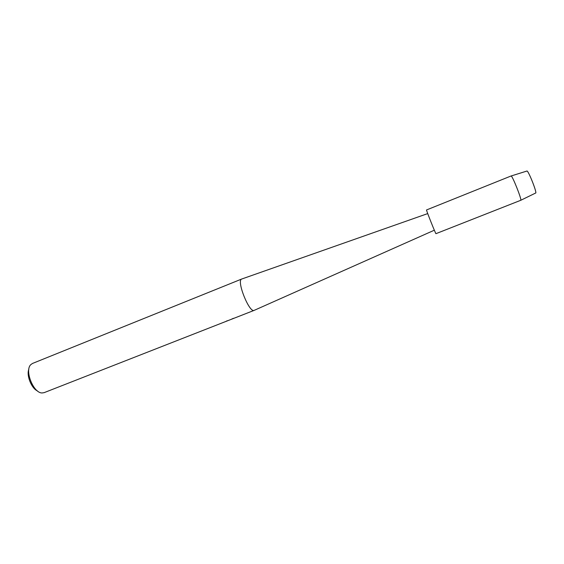 <?xml version="1.0" encoding="UTF-8"?>
<svg xmlns="http://www.w3.org/2000/svg" width="564" height="564" viewBox="0 0 564 564"><rect width="100%" height="100%" fill="white"/><g stroke="black" fill="none" stroke-linecap="round" stroke-linejoin="round"><path stroke-width="0.85" d="M241.822 278.99L241.589 279.088C236.365 280.851 249.38 313.231 254.16 310.369L254.279 310.32M427.731 213.587L241.702 279.032L32.479 363.456L30.78 364.654C24.393 370.449 33.41 393.136 42.039 392.96L44.091 392.664L254.174 310.362M226.601 321.008L227.398 320.719M229.245 320.098L228.413 320.458M28.834 369.3C26.247 375.3 31.429 388.335 37.428 390.915M526.896 171.047L526.959 171.026C528.405 170.42 537.633 194.002 535.574 193.036M511.026 176.01L526.959 171.026C528.306 170.377 537.132 192.585 535.694 193.008L535.638 193.036M511.097 175.982L511.104 175.982C512.281 175.355 522.067 199.973 520.762 200.291L435.965 233.665C435.845 234.483 426.102 210.012 426.525 209.97L426.553 209.956M233.595 318.3L231.938 318.949M434.336 230.204L254.16 310.369M511.062 175.989L426.532 209.956M535.694 193.008L520.762 200.291"/></g></svg>
